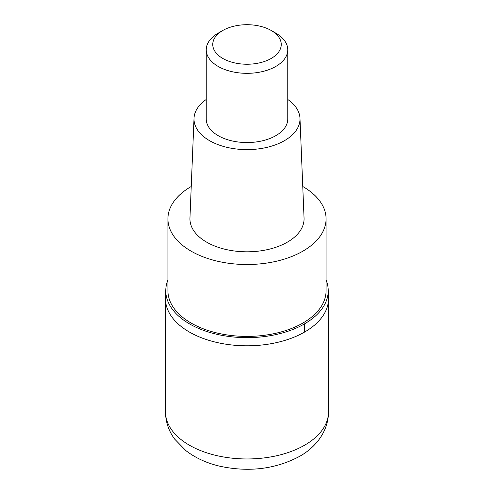 <?xml version="1.0" encoding="UTF-8"?>
<svg xmlns="http://www.w3.org/2000/svg" width="494" height="494" viewBox="0 0 494 494"><rect width="100%" height="100%" fill="white"/><g stroke="black" fill="none" stroke-linecap="round" stroke-linejoin="round"><path stroke-width="0.74" d="M304.644 332.024A81.522 47.066 180 0 1 215.804 342.225A81.522 47.066 180 0 1 165.478 298.74A81.522 47.066 -0 0 0 215.804 342.225A81.522 47.066 -0 0 0 304.644 332.024A81.522 47.066 0 0 0 328.522 298.74A81.522 47.066 180 0 1 304.644 332.024A163.045 94.132 60 0 0 304.44 323.916A81.226 46.899 180 0 1 214.328 333.691A81.226 46.899 180 0 1 165.842 288.762A81.226 46.899 180 0 1 167.923 280.03M326.077 280.03A81.226 46.899 180 0 1 328.158 288.762A81.226 46.899 180 0 1 304.44 323.916M167.923 218.861L167.923 290.75A79.077 45.652 0 0 0 216.736 332.931A79.077 45.652 0 0 0 302.915 323.033A79.077 45.652 0 0 0 326.077 290.75L326.077 218.861A79.077 45.652 180 0 1 302.915 251.143A79.077 45.652 180 0 1 216.736 261.042A79.077 45.652 180 0 1 167.923 218.861A79.077 45.652 180 0 1 191.085 186.584A79.077 45.652 180 0 1 191.24 186.491M302.76 186.491A79.077 45.652 180 0 1 326.077 218.861M194.025 118.301L189.949 218.089A57.063 32.944 0 0 0 224.542 249.149A57.063 32.944 0 0 0 287.354 242.159A57.063 32.944 0 0 0 304.051 218.089L299.975 118.301A52.988 30.591 180 0 1 284.47 140.654A52.988 30.591 180 0 1 226.147 147.144A52.988 30.591 180 0 1 194.025 118.301A52.988 30.591 180 0 1 206.239 99.473M287.761 99.473A52.988 30.591 180 0 1 299.975 118.301M206.239 49.795L206.239 119.017A40.761 23.533 0 0 0 231.402 140.759A40.761 23.533 0 0 0 275.825 135.659A40.761 23.533 0 0 0 287.761 119.017L287.761 49.795A40.761 23.533 180 0 1 275.825 66.431A40.761 23.533 180 0 1 231.402 71.537A40.761 23.533 180 0 1 206.239 49.795A40.761 23.533 180 0 1 218.175 33.154L222.788 30.492A34.24 19.766 180 0 1 271.212 30.492A34.24 19.766 180 0 1 271.212 58.446A34.24 19.766 180 0 1 222.788 58.446A34.24 19.766 180 0 1 222.788 30.492L218.175 33.154M271.212 30.492L275.825 33.154A40.761 23.533 180 0 1 287.761 49.795M165.478 411.897A81.522 47.066 0 0 0 215.804 455.382A81.522 47.066 0 0 0 304.644 445.18A81.522 47.066 0 0 0 328.522 411.897C328.374 431.867 315.191 447.7 299.58 456.376C275.603 469.096 249.167 472.406 220.268 466.311C207.023 463.279 195.581 458.068 185.935 450.658L174.654 439.104C168.676 430.947 165.614 421.876 165.478 411.897L165.478 298.74L165.842 288.762M328.158 288.762L328.522 298.74L328.522 411.897"/></g></svg>
